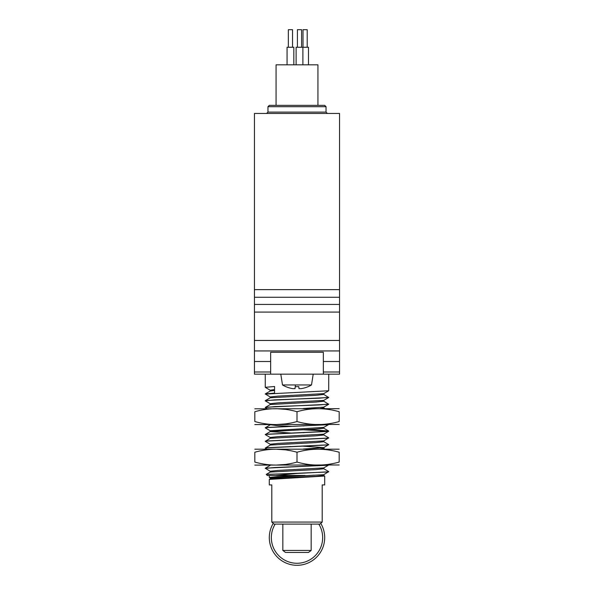 <?xml version="1.0" encoding="UTF-8"?>
<svg xmlns="http://www.w3.org/2000/svg" width="594" height="594" viewBox="0 0 594 594"><rect width="100%" height="100%" fill="white"/><g stroke="black" fill="none" stroke-linecap="round" stroke-linejoin="round"><path stroke-width="0.89" d="M269.305 479.417L269.305 484.927L271.8 484.927L271.8 522.074L274.049 524.101L319.951 524.101L322.2 522.074L320.76 523.381A27.695 27.695 0 0 1 304.38 564.3A27.695 27.695 0 0 1 273.24 523.381L271.8 522.074L322.2 522.074L322.2 484.927L324.695 484.927L324.695 476.039L269.305 479.41M275.178 524.101A25.668 25.668 0 0 0 304.024 562.295A25.668 25.668 0 0 0 318.822 524.101M339.553 371.993L339.553 113.454L254.447 113.454L254.447 374.161L339.553 374.161L339.553 371.993L323.344 371.993M323.723 475.438L324.695 476.039M270.277 478.073L269.305 477.472L277.42 476.633L303.267 475.475M270.277 397.022L265.258 393.948L274.554 393.109L274.554 386.486L265.258 387.333L265.258 374.161M265.258 394.082L328.69 390.763L328.742 374.161M270.277 390.265L265.258 387.333M266.81 408.524L265.258 407.595L267.671 407.172L328.69 404.276L323.723 401.143M265.258 407.595L274.547 406.615L319.446 404.922L328.742 404.083M270.277 403.772L265.258 400.839L267.671 400.415L328.69 397.52L323.723 394.394M265.258 400.839L274.547 399.859L319.446 398.173L328.742 397.327M303.207 408.524L323.723 407.15L328.69 404.276M270.218 404.596L270.218 403.705L278.066 402.858L323.723 400.401L328.69 397.52M270.218 397.839L270.218 396.948L278.066 396.109L323.723 393.644L328.69 390.763M270.218 391.082L270.218 390.199L274.554 389.575M320.352 408.524L323.782 407.967L323.782 407.083M265.31 407.402L270.277 404.521L315.934 402.056L323.782 401.217L323.782 400.326M265.31 400.646L270.277 397.772L315.934 395.307L323.782 394.461L323.782 393.577M265.31 393.889L270.277 391.015L274.554 390.458M287.065 64.82L287.065 47.26L293.822 47.26L293.822 64.82L293.822 47.26M296.124 64.82L296.124 47.26L308.479 47.26L308.479 64.82M276.062 64.82L317.939 64.82L317.939 105.346L276.062 105.346L276.062 64.82M285.773 386.605A27.948 27.792 0 0 0 292.946 388.654A27.948 27.792 0 0 1 285.773 386.605L285.766 386.664A27.963 27.963 0 0 1 282.499 384.964L311.501 384.964L313.209 374.161M292.946 388.654L295.01 388.654L295.225 386.605A26.641 26.492 0 0 0 298.775 386.605L298.99 388.654L301.054 388.654A27.948 27.792 0 0 0 308.227 386.605L308.234 386.664A27.963 27.963 0 0 0 311.501 384.964M308.227 386.605A27.948 27.792 0 0 1 301.054 388.654M326.039 106.697L267.961 106.697L269.305 105.346L324.695 105.346L326.039 106.697L326.039 112.103L327.391 113.454M323.344 374.161L323.344 352.272L270.656 352.272L270.656 374.161M295.396 384.964L295.01 388.654M303.014 47.26L303.014 29.7L307.202 29.7L307.202 47.26M297.408 47.26L297.408 29.7L301.596 29.7L301.596 47.26L301.596 29.7M288.35 47.26L288.35 29.7L292.538 29.7L292.538 47.26L292.538 29.7M254.819 408.806L339.181 408.672M339.181 411.716L339.181 421.54C325.126 425.542 311.07 425.542 297 421.54C282.937 425.549 268.882 425.549 254.819 421.54L254.819 411.716C254.819 407.707 254.819 407.707 254.819 411.716C268.882 407.707 282.937 407.707 297 411.716C311.07 407.714 325.126 407.714 339.181 411.716C339.181 407.707 339.181 407.707 339.181 411.716L338.224 411.456M285.655 409.355L276.039 408.672M297 411.716L297 421.54M254.819 421.54C254.819 425.549 254.819 425.549 254.819 421.54M275.965 424.584L285.573 423.908M286.516 423.774L289.961 423.18M338.224 421.792L339.181 421.54C339.181 425.549 339.181 425.549 339.181 421.54M339.181 424.45L254.819 424.584M275.735 475.475L267.285 475.475L266.253 474.391L292.901 473.448L297 473.448L275.735 475.475L305.026 475.475M269.364 479.343L270.277 478.816L278.066 478.044L315.934 476.358L323.782 475.512L323.782 474.621M266.253 474.391L270.277 472.067L315.934 469.602L323.782 468.755L323.782 467.872M270.277 471.317L265.258 468.243L270.404 465.258M292.901 473.448L326.329 472.044L328.742 471.621L323.723 468.688M265.31 468.183L326.678 465.258M270.218 478.89L270.218 477.999L278.066 477.153L323.723 474.695L328.742 471.621M270.218 472.133L270.218 471.242L278.066 470.403L323.723 467.938L328.356 465.258M297 473.448L328.69 471.814M265.258 468.384L274.554 467.537L327.836 465.258M254.819 465.109L339.181 464.976M339.181 462.065L339.181 452.242C339.181 448.232 339.181 448.232 339.181 452.242C325.126 448.24 311.07 448.24 297 452.242C282.937 448.232 268.882 448.232 254.819 452.242C254.819 448.232 254.819 448.232 254.819 452.242L254.819 462.065C254.819 466.075 254.819 466.075 254.819 462.065C268.882 466.075 282.937 466.075 297 462.065C311.07 466.067 325.126 466.067 339.181 462.065C339.181 466.075 339.181 466.075 339.181 462.065L338.224 462.318M275.965 465.109L285.573 464.434M286.516 464.3L289.983 463.699M297 452.242L297 462.065M289.961 450.601L286.516 450.007M285.573 449.873L275.95 449.198M339.181 452.242L338.224 451.982M254.819 449.198L339.181 449.198M320.352 449.049L323.782 448.492L323.782 447.609L302.168 446.124M291.832 446.599L290.065 446.525M265.325 448.047L270.277 445.047L315.934 442.582L323.782 441.743L323.782 440.852M291.832 439.85L290.065 439.775M265.325 441.297L270.277 438.29L315.934 435.833L323.782 434.986L323.782 434.095M291.832 433.093L270.218 431.608L270.218 430.724L323.723 427.413L328.356 424.732M265.325 434.541L270.277 431.541L315.934 429.076L323.782 428.229L323.782 427.346M291.832 426.336L278.066 425.698L270.218 424.732M265.325 427.791L270.404 424.732M265.31 447.928L326.329 445.025L328.742 444.609L323.723 441.669M265.31 441.171L326.329 438.275L328.742 437.852L323.723 434.919M265.31 434.414L326.329 431.519L328.69 431.036L319.446 430.256L303.935 429.64M265.31 427.665L326.678 424.732M303.207 449.049L323.723 447.676L328.675 444.676M270.218 445.114L270.218 444.23L278.066 443.384L323.723 440.919L328.675 437.919M303.935 439.441L302.168 439.367M270.218 438.365L270.218 437.474L278.066 436.635L323.723 434.169L328.742 431.229L302.168 429.714M303.935 432.692L302.168 432.618M303.935 425.935L302.168 425.861M266.81 449.049L265.258 448.121L267.671 447.698L328.69 444.802M270.277 444.297L265.258 441.364L267.671 440.941L328.69 438.045M270.277 437.548L265.258 434.608L267.671 434.184L328.69 431.289M270.277 430.791L265.258 427.858L267.671 427.435L327.836 424.732M282.833 524.101L282.833 550.445L311.167 550.445L311.167 524.101M311.167 550.445L308.442 552.472L285.558 552.472L282.833 550.445M270.656 371.993L254.447 371.993M270.656 361.508L254.447 361.508M339.553 289.627L254.447 289.627M339.553 297.267L254.447 297.267M339.553 304.447L254.447 304.447M339.553 312.088L254.447 312.088M339.553 340.459L254.447 340.459M339.553 350.943L254.447 350.943M339.553 361.508L323.344 361.508M267.961 106.697L267.961 112.103L326.039 112.103M269.305 477.472L269.305 475.475M323.723 407.9L324.799 408.524M267.961 112.103L266.609 113.454M282.499 384.964L280.791 374.161M302.881 47.26L302.881 64.82M324.799 449.049L323.723 448.425M323.723 428.163L328.69 431.036"/></g></svg>
